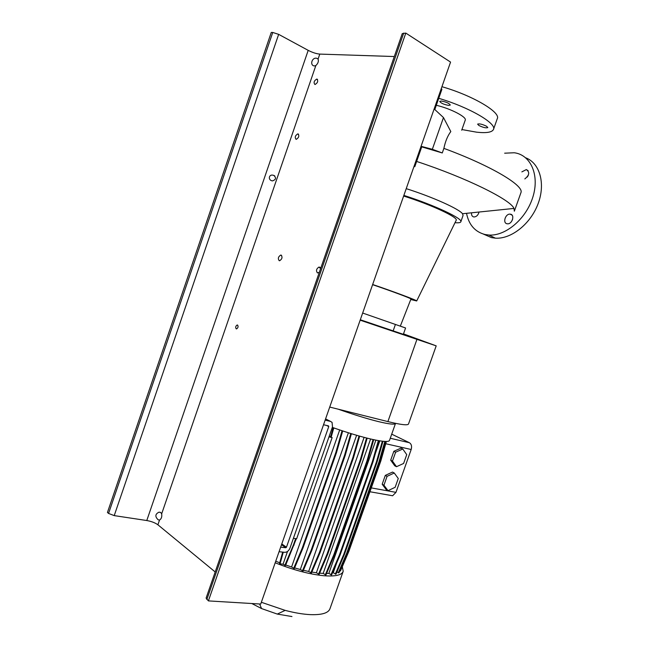 <?xml version="1.0" encoding="UTF-8"?>
<svg xmlns="http://www.w3.org/2000/svg" width="649" height="649" viewBox="0 0 649 649"><rect width="100%" height="100%" fill="white"/><g stroke="black" fill="none" stroke-linecap="round" stroke-linejoin="round"><path stroke-width="0.97" d="M448.646 105.406C443.721 104.448 440.752 103.102 439.746 101.366L441.369 101.033C446.317 101.982 449.295 103.329 450.301 105.073L448.646 105.406M478.865 125.468L477.615 124.129C479.351 123.497 482.345 124.21 486.588 126.271L487.813 127.593C486.077 128.226 483.091 127.52 478.865 125.468M479.051 212.028C478.175 215.135 476.496 216.782 474.013 216.969L473.673 216.928C472.026 216.433 471.32 215.054 471.555 212.799M527.28 177.023L528.278 175.352M521.869 171.888L526.331 169.567C529.909 172.115 529.414 175.23 524.83 178.921M511.347 221.78L512.588 219.459M507.056 223.759C502.415 223.061 505.457 213.537 510.122 214.146L510.463 214.186C515.119 214.827 512.126 224.384 507.453 223.808L507.056 223.759M416.634 161.439C466.347 177.769 510.674 199.77 513.992 208.426L514.332 211.201M514.446 210.901L520.928 192.672C524.424 185.76 491.358 165.828 443.884 148.37C445.352 141.336 447.672 135.73 450.82 131.569L443.478 117.558L432.339 149.294L442.269 152.953L443.884 148.37M421.736 146.869L442.269 152.953M403.856 195.406C434.359 205.076 463.564 218.891 460.798 221.877C460.36 222.721 458.429 222.996 455.014 222.688M406.225 188.648C432.518 196.955 459.151 208.97 462.51 213.732L463.07 215.46L460.847 221.739M372.656 284.497C394.089 291.766 417.558 300.568 416.699 300.966L410.752 299.514M403.637 196.039C431.244 204.711 458.413 217.415 456.198 220.262L456.125 220.4M372.591 284.684C390.844 290.833 412.042 298.751 410.963 298.986L400.303 326.171M436.298 105.3C450.438 108.456 467.215 117.193 465.219 120.203L461.699 130.206M438.74 98.315C469.414 107.336 497.191 123.651 493.435 129.54C491.942 132.355 486.352 133.24 476.65 132.185L461.926 129.557M441.937 86.706C472.886 95.581 501.19 112.464 497.248 118.751L493.524 129.297M504.654 153.188L514.227 152.758C530.671 154.754 539.749 175.019 532.91 196.915C526.282 218.827 505.62 236.236 488.932 235.043L485.022 234.508C475.036 231.888 468.87 224.822 466.517 213.318M525.714 157.812C539.919 163.134 545.752 183.805 537.997 203.989C530.395 224.205 511.063 239.27 495.365 238.159L491.455 237.615L483.44 234.102M413.973 166.542L414.8 166.671L421.858 146.512L432.339 149.294M414.8 166.671L414.062 166.29M441.19 88.816L441.912 89.262L434.814 109.535L443.478 117.558M360.154 320.176L436.193 345.86L403.5 333.886M329.724 407.069L387.891 421.59C401.123 424.819 408.01 425.598 408.537 423.911L436.193 345.868M360.309 319.754L403.345 334.324L405.576 327.988L362.661 313.037M400.319 326.123L405.576 327.988M343.094 571.615L330 608.64C328.451 613.086 321.758 615.082 309.93 614.611C302.661 614.214 294.403 612.802 285.162 610.376L261.352 602.28M342.315 566.666L343.207 571.298C341.869 575.152 335.346 576.62 323.656 575.712C309.257 574.235 293.097 569.927 275.184 562.78M395.533 423.351L395.533 423.359C395.038 424.827 389.213 424.203 378.059 421.509C366.774 418.686 353.486 414.573 338.186 409.178M395.492 423.481L389.505 440.395C388.913 442.139 383.007 441.758 371.796 439.268C360.584 436.672 347.418 432.713 332.304 427.391M328.978 436.882L332.142 437.58L329.262 436.063M293.389 538.337L296.65 538.735L332.142 437.58M390.698 460.182L394.73 465.779L396.507 466.704L403.613 463.451L406.736 454.649L402.778 449.003L400.993 448.118L393.838 451.298L390.698 460.182L392.467 461.098L396.507 466.704M402.778 449.003L395.622 452.199L393.838 451.298M395.622 452.199L392.467 461.098M391.712 434.157L409.405 442.723C411.458 444.078 412.05 446.334 411.182 449.506L395.971 492.356L392.613 495.755L369.93 491.747M382.18 484.243L386.26 489.695L388.013 490.668L395.152 487.294L398.267 478.508L394.268 473.007L392.507 472.074L385.311 475.384L382.18 484.243L383.932 485.209L388.013 490.668M336.636 563.072L333.237 572.702L332.45 572.897M375.487 453.099L379.811 440.858M356.617 435.276L308.681 571.461L303.408 570.284M339.695 429.946L291.588 566.975L285.722 565.019M279.711 562.797L275.736 561.198M364.105 437.361L316.379 572.775L311.844 572.061M348.391 432.778L300.317 569.506L294.597 567.899M375.885 440.144L328.84 573.391L326.552 573.489M370.595 438.992L323.17 573.424L319.632 573.156M339.8 570.877L340.474 570.966L348.813 551.472L380.849 460.879L386.374 441.474M336.961 571.874L338.94 572.872L347.353 553.208L379.673 461.788L385.465 441.466M333.237 572.702L335.963 574.211L344.432 554.376L377.037 462.145L382.983 441.288M328.84 573.391L331.582 574.925L340.117 554.919L372.964 461.926L379.016 440.728M323.17 573.424L325.92 574.965L334.503 554.814L367.577 461.131L373.694 439.689M316.379 572.775L319.138 574.333L327.753 554.051L361.006 459.768L367.172 438.156M308.681 571.461L311.439 573.018L320.079 552.632L353.462 457.87L359.668 436.144M300.317 569.506L303.075 571.071L311.723 550.612L345.187 455.501L351.409 433.719M291.588 566.975L294.33 568.54L302.978 548.032L336.458 452.734L342.696 430.944M287.515 551.447L283.053 564.159L285.511 565.522L296.35 538.694M283.053 564.159L280.035 563.867L283.28 552.169M282.672 552.104L279.524 563.486L280.035 563.867M291.953 616.55L277.301 614.084L261.579 608.575L251.788 603.513M394.268 473.007L387.072 476.334L385.311 475.384M387.072 476.334L383.932 485.209M325.263 574.909L333.846 554.741L334.503 554.814M333.846 554.741L366.936 461.001L367.577 461.131M366.936 461.001L373.053 439.551M330.933 574.868L339.468 554.846L340.117 554.919M339.468 554.846L372.339 461.796L372.964 461.926M372.339 461.796L378.375 440.614M302.385 571.006L311.041 550.53L311.723 550.612M311.041 550.53L344.522 455.363L345.187 455.501M344.522 455.363L350.768 433.524M338.307 572.816L346.72 553.135L347.353 553.208M346.72 553.135L379.057 461.658L379.673 461.788M379.057 461.658L384.825 441.442M318.464 574.268L327.088 553.978L327.753 554.051M327.088 553.978L360.357 459.63L361.006 459.768M360.357 459.63L366.539 437.994M284.814 565.457L293.437 544.925L294.135 545.006M293.437 544.925L295.652 538.613M331.185 437.077L333.813 427.926M330.568 436.753L333.156 427.699M293.64 568.475L302.288 547.959L302.978 548.032M302.288 547.959L335.793 452.596L336.458 452.734M335.793 452.596L342.047 430.733M339.849 570.909L348.188 551.399L380.241 460.749L385.733 441.474M348.188 551.399L348.813 551.472M380.241 460.749L380.849 460.879M310.757 572.953L319.405 552.559L320.079 552.632M319.405 552.559L352.805 457.732L353.462 457.87M352.805 457.732L359.027 435.966M335.314 574.154L343.792 554.303L344.432 554.376M343.792 554.303L376.412 462.015L377.037 462.145M376.412 462.015L382.342 441.215M279.062 551.715L284.676 552.323C287.004 552.291 288.748 550.92 289.933 548.21L332.499 426.823L332.069 422.385L330.56 421.42L325.149 420.138M323.535 424.746L328.516 425.898L328.759 426.571L286.46 547.229L285.803 547.748L280.652 547.164M273.846 175.417L273.416 175.311C268.937 173.802 267.713 179.846 271.996 180.811L272.426 180.909C275.963 179.7 276.433 177.867 273.846 175.417M281.139 255.114L280.717 255.073C278.218 256.736 277.723 258.61 279.216 260.695L279.646 260.736C282.145 259.056 282.639 257.182 281.139 255.114M297.972 133.881L297.826 133.872C295.173 135.544 294.589 137.369 296.09 139.348L296.244 139.357C298.897 137.669 299.473 135.844 297.972 133.881M320.59 268.637L319.024 267.031C316.331 268.791 315.82 270.763 317.499 272.945L319.324 272.296M316.842 79.048L316.817 79.048C314.027 80.752 313.402 82.585 314.952 84.54L314.992 84.54C317.783 82.829 318.399 80.995 316.842 79.048L317.556 79.446M237.526 325.06L237.153 325.011C235.595 326.123 235.287 327.404 236.22 328.84L236.601 328.889C238.159 327.769 238.467 326.496 237.526 325.06M314.246 65.963L314.238 65.963C309.378 65.087 312.21 56.925 316.866 58.321L318.091 59.035C318.821 61.274 318.075 63.448 315.844 65.557L314.246 65.963M158.178 519.8C154.86 516.62 155.135 514.073 158.997 512.166L160.701 512.483L161.674 513.821C162.104 516.831 161.39 518.908 159.524 520.068L158.178 519.8M108.561 513.44L272.758 32.458L271.266 32.45L107.442 512.459L108.561 513.44L114.224 515.614L146.779 520.53C151.452 521.374 155.16 522.794 157.902 524.79L215.192 571.947M272.758 32.458L278.656 34.356L308.202 50.354C312.526 52.561 316.387 53.802 319.787 54.094L394.3 56.536M402.266 33.618L405.803 33.091L450.56 62.085L260.728 604.057L208.402 600.901L405.803 33.091M206.106 598.094L208.402 600.901M387.891 421.59L416.885 339.532M395.411 324.468L393.124 330.966M395.971 492.356L371.293 487.902M411.182 449.506L385.733 443.729M409.405 442.723L390.26 438.253M281.796 543.919L286.46 547.229M328.759 426.571L326.569 425.444M330.56 421.42L325.579 418.897M285.803 547.748L281.52 544.698M157.902 524.79L159.524 520.068M146.779 520.53L308.202 50.354M318.091 59.035L319.787 54.094M161.674 513.821L315.844 65.557M206.836 599.53L403.71 33.083M114.224 515.614L278.656 34.356M526.266 169.559L528.124 170.638M510.122 214.146L512.069 215.152M416.699 300.966L456.198 220.262M462.51 213.732L513.992 208.426M488.932 235.043L495.365 238.159M277.301 614.084L285.162 610.376M261.579 608.575L259.6 603.984M273.416 175.311L274.819 175.928M280.717 255.073L281.601 255.398M297.826 133.872L298.589 134.246M319.024 267.031L320.087 267.429M237.153 325.011L237.712 325.181M160.441 512.353L158.997 512.166M206.09 598.143L402.283 33.57M318.051 58.986L316.907 58.329"/></g></svg>

